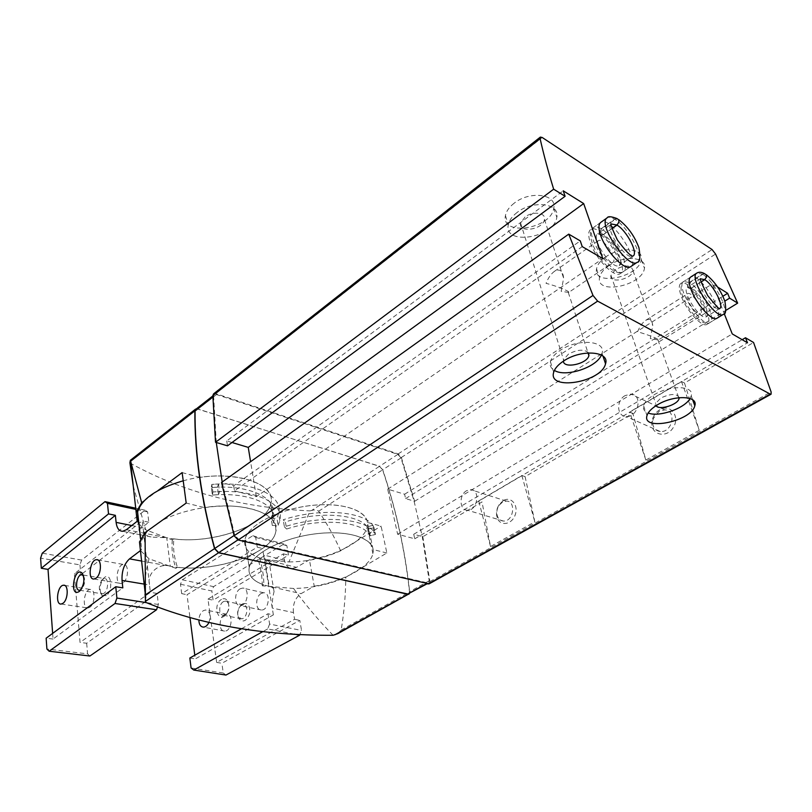 <?xml version="1.0" encoding="UTF-8"?>
<svg xmlns="http://www.w3.org/2000/svg" width="812" height="812" viewBox="0 0 812 812"><rect width="100%" height="100%" fill="white"/><g stroke="black" fill="none" stroke-linecap="round" stroke-linejoin="round"><path stroke-width="0.61" stroke-dasharray="4.06 3.04" d="M588.598 352.905C584.336 348.967 577.626 349.363 568.481 354.083L563.508 359.757L563.386 361.167M525.009 217.017L520.604 223.138C518.269 233.491 543.228 229.623 544.466 219.453C546.151 212.571 532.784 210.836 525.009 217.017M568.735 292.421L561.173 291.346L563.629 278.191C562.838 270.589 559.732 268.336 554.302 271.452C551.023 273.877 548.262 277.836 546.04 283.337C556.098 285.783 570.714 291.64 568.735 292.421L612.898 262.357C618.135 259.495 602.798 236.85 598.241 240.728C597.074 241.671 597.033 243.793 598.129 247.102C600.697 255.059 610.157 264.793 612.898 262.357M679.177 397.677C676.832 393.373 670.742 393.465 660.897 397.981L655.649 403.422L656.035 405.706M615.597 269.442L610.928 275.349C608.99 284.139 632.081 279.369 633.015 270.782C631.503 264.935 625.697 264.489 615.597 269.442M658.339 339.974L650.31 338.553L652.757 325.571C652.107 319.898 649.752 318.162 645.672 320.354C642.546 322.496 639.846 326.312 637.572 331.803C647.113 334.331 659.994 339.406 658.339 339.974L700.502 313.838C705.019 311.656 691.519 290.584 687.612 293.711C686.516 294.553 686.587 296.664 687.825 300.054C692.21 309.169 696.432 313.767 700.502 313.838M213.576 393.85L215.738 393.637L398.195 453.918L401.351 457.481L414.638 501.288L405.604 498.609L404.609 494.234L387.679 489.159L397.636 534.235L414.759 538.792L413.724 534.266L422.829 536.712L482.023 501.958L478.725 500.923L521.842 475.517L525.11 476.654L632.832 413.389L629.696 411.978L681.451 381.488L684.516 383.031L753.556 342.491M413.724 534.266L742.178 339.7M684.516 383.031L699.244 430.34L645.855 460.059L632.832 413.389M422.829 536.712L429.883 581.575L429.081 583.879M525.11 476.654L534.834 521.852L490.519 546.517L482.023 501.958M182.132 472.604L199.996 477.405L204.238 507.551L186.192 503.064M133.239 485.952L145.724 529.82L172.347 539.909L173.849 538.853C172.885 547.968 174.083 557.438 177.432 567.263C217.2 572.196 271.624 553.266 275.644 532.215C281.257 514.605 245.985 501.095 204.238 507.551M172.347 539.909C171.373 549.013 172.56 558.473 175.91 568.298L177.432 567.263M386.867 552.992L373.124 549.572L367.45 522.441L381.102 526.105L386.867 552.992L345.8 577.241C329.611 584.386 312.194 588.132 293.548 588.477L262.306 585.807L263.839 584.863C263.829 576.287 262.377 567.304 259.495 557.905L257.993 558.879L288.96 561.945L309.981 510.88L311.646 510.464L379.58 466.25L382.716 469.762C396.185 509.723 405.168 550.434 409.664 591.918L409.4 593.633M262.306 585.807C262.306 577.241 260.865 568.258 257.993 558.879M129.94 462.992C182.04 491.899 242.057 507.855 309.981 510.88M333.072 635.258C319.014 620.845 305.84 605.255 293.548 588.477M175.91 568.298L149.043 558.788C144.922 573.779 143.714 588.253 145.409 602.22M144.1 500.923L157.782 490.732M137.187 521.274L138.497 523.456M138.953 524.075L145.724 529.82M149.043 558.788L140.435 550.566M288.96 561.945C307.433 561.762 324.658 558.057 340.644 550.81L381.102 526.105M340.644 550.81C334.382 536.905 327.063 523.71 318.669 511.215C316.731 509.855 314.386 509.611 311.646 510.464M337.772 633.664L341.172 630.021C344.105 612.278 345.648 594.688 345.8 577.241M196.555 408.7L379.58 466.25M216.276 442.499L213.617 396.489L214.338 394.754L216.489 394.541L397.839 454.375L401.006 457.938L414.069 501.116L422.26 536.559L429.213 580.763L428.411 583.077L238.708 539.381L234.678 535.108L222.305 482.693L233.694 485.759L580.275 240.89M221.534 482.48L222.305 482.693L222.183 482.023M514.209 203.162C509.195 207.06 506.272 211.191 505.44 215.566C500.872 236.789 551.257 228.964 553.764 208.146C557.194 194.109 529.932 190.434 514.209 203.162M605.884 256.836C600.454 260.672 597.348 264.661 596.556 268.813C592.76 286.829 639.389 277.197 641.277 259.576C643.977 248.127 620.551 246.148 605.884 256.836M414.638 501.288L725.908 310.357M405.604 498.609L724.801 301.1M404.609 494.234L722.873 296.258M717.686 287.083L712.418 283.804L724.223 313.645M387.679 489.159L712.418 283.804M397.636 534.235L732.251 333.925M414.759 538.792L747.507 342.806M233.694 485.759L234.475 490.844L582.224 246.615M234.475 490.844L256.318 496.66L602.819 258.602M256.318 496.66L250.593 461.693M231.999 442.51L226.751 440.936L563.244 190.83M226.751 440.936L227.512 445.829M620.327 273.614L630.67 266.671C641.165 260.926 609.873 214.642 600.728 222.407L590.537 229.623C588.182 231.532 588.091 235.805 590.283 242.473C595.47 258.703 614.796 278.567 620.327 273.614C630.995 267.757 599.865 221.747 590.537 229.623M707.069 324.313L717.016 318.223C726.04 313.848 698.472 270.843 690.647 277.075L680.852 283.378C678.649 285.073 678.791 289.336 681.268 296.177C686.495 310.803 702.481 328.109 707.069 324.313C716.255 319.827 688.84 277.044 680.852 283.378M195.824 409.278L197.986 409.035L379.468 466.332L382.604 469.843C396.043 509.723 404.995 550.353 409.481 591.745L408.649 594.049M373.124 549.572C371.805 537.016 345.039 529.586 312.965 534.164C280.901 538.61 252.065 554.048 249.223 567.405C247.792 575.15 252.664 580.976 263.839 584.863M367.45 522.441C366.019 509.439 339.446 501.501 307.738 505.937C276.039 510.22 247.619 525.902 244.899 539.696C243.539 547.694 248.401 553.774 259.495 557.905M173.849 538.853C213.231 544.344 266.975 525.273 270.792 503.562C276.202 485.414 241.215 471.143 199.996 477.405M368.618 533.788L367.186 526.947L368.486 529.038L374.017 527.607L375.459 534.418L374.078 532.164L368.618 533.788L369.907 535.849L375.459 534.418L369.907 535.849L368.486 529.038L369.907 535.849C364.212 521.466 321.572 517.376 286.626 529.028L285.388 521.954C320.222 510.291 362.761 514.514 368.486 529.038L374.017 527.607C367.978 511.702 321.39 506.962 283.195 519.792L285.388 521.954M272.599 514.219L271.096 518.34L272.294 525.476L273.806 521.385C278.587 505.176 250.197 491.808 212.419 495.066L211.323 487.555L212.419 495.066L218.529 494.721L217.423 487.21L211.323 487.555L211.81 484.419L211.323 487.555C248.99 484.348 277.328 497.888 272.599 514.219L270.792 503.562C266.843 526.846 205.964 546.374 166.754 537.727L170.256 566.238C209.851 574.226 271.472 554.779 275.644 532.215C277.531 519.091 265.443 510.575 239.398 506.688C214.48 503.887 181.786 509.804 161.446 520.847M503.288 500.608L499.035 504.749C496.457 509.002 495.838 513.326 497.177 517.721C500.03 526.541 511.804 524.867 515.173 514.97C518.848 505.186 510.981 495.868 503.288 500.608M521.842 475.517L534.834 521.852M490.519 546.517L478.725 500.923M645.855 460.059L629.696 411.978M681.451 381.488L699.244 430.34M659.699 409.816C656.329 411.857 653.975 414.82 652.625 418.698L651.894 422.189C650.463 434.714 666.256 438.967 673.219 427.63C680.568 416.505 670.306 403.29 659.699 409.816M659.1 411.268L653.284 418.566L652.686 421.438C652.574 427.315 655.091 430.675 660.237 431.527C672.356 432.918 677.046 410.273 664.744 409.887L659.1 411.268M625.098 395.606C616.014 400.519 616.724 416.414 626.103 416.485C638.344 417.794 643.246 394.378 630.812 394.114L625.098 395.606M502.415 502.12L498.933 505.511C496.802 509.012 496.294 512.565 497.401 516.178C498.578 519.233 500.598 520.857 503.47 521.06C513.56 521.852 516.513 500.923 506.312 501.075L502.415 502.12M466.595 490.712C458.729 494.914 459.399 510.504 467.489 510.2C477.618 510.921 480.755 489.352 470.513 489.606L466.595 490.712M608.949 265.595C603.489 269.422 600.352 273.39 599.55 277.521C595.673 295.426 642.495 285.753 644.454 268.244C647.205 256.856 623.707 254.938 608.949 265.595M690.068 398.519L691.215 395.901C694.808 385.629 670.265 384.736 654.137 394.774C648.189 398.387 644.667 402.041 643.591 405.756C642.83 409.096 644.352 411.511 648.169 413.003M517.122 212.46C512.078 216.337 509.134 220.448 508.282 224.802C503.633 245.904 554.231 238.028 556.819 217.322C560.31 203.355 532.946 199.762 517.122 212.46M601.387 355.057L602.037 353.261C606.503 340.563 577.779 338.239 560.402 350.246C554.87 353.92 551.541 357.737 550.414 361.685C549.531 365.4 550.861 368.313 554.393 370.404M374.078 532.164L372.627 525.323L374.017 527.607L375.459 534.418C369.44 518.665 322.75 514.077 284.423 526.876L283.195 519.792M284.423 526.876L286.626 529.028M272.294 525.476L278.12 525.313L276.902 518.188L278.607 513.549C283.764 495.787 252.999 480.958 211.81 484.419L212.906 491.96L211.81 484.419L218.479 484.053L217.423 487.21M271.096 518.34L276.902 518.188M278.12 525.313L279.835 520.705C285.042 503.075 254.227 488.428 212.906 491.96L212.419 495.066L212.906 491.96L219.595 491.585L218.529 494.721M224.508 614.836C218.641 617.82 218.682 631.503 224.589 631.107C231.643 631.543 233.856 613.831 226.731 614.207L224.508 614.836M261.22 593.45C255.12 596.566 255.212 610.36 261.383 610.015C268.813 610.522 271.188 592.445 263.667 592.76L261.22 593.45M242.575 603.823L240.687 605.417C237.51 609.842 236.931 614.298 238.941 618.795C243.052 622.865 246.604 621.17 249.588 613.71C250.35 605.65 248.015 602.362 242.575 603.823M296.471 567.375L292.107 568.593C288.098 568.217 285.56 565.436 284.494 560.239L283.398 553.845L207.973 599.114L216.642 662.409L294.594 619.282L293.447 612.583L272.264 608.076C272.152 601.946 272.741 596.495 274.04 591.735C274.273 588.771 272.659 586.974 269.198 586.365L264.824 559.519C250.147 555.652 243.509 549.044 244.899 539.696C247.69 525.11 279.44 508.596 312.762 505.328C346.125 501.867 370.759 512.372 367.278 526.683C364.669 540.356 338.431 554.931 309.423 559.783L296.471 567.375L264.824 559.519C268.346 560.737 269.838 561.874 269.29 562.899L269.219 562.949C267.168 563.173 265.301 560.513 263.616 554.982L262.57 548.506L187.024 594.729L190.008 617.881M293.447 612.583C292.655 604.169 295.203 597.865 301.09 593.653L314.224 586.203L309.423 559.783M314.224 586.203C343.537 581.24 370.15 566.918 372.911 553.682C376.565 539.807 351.789 529.881 318.05 533.535C284.352 537.006 252.146 553.276 249.223 567.405C247.751 576.459 254.41 582.772 269.198 586.365L301.09 593.653M208.857 622.591C211.14 615.577 210.075 611.375 205.639 609.974L203.416 610.624C200.594 612.613 199.082 615.811 198.869 620.216M240.19 588.781C234.069 591.968 234.089 605.965 240.24 605.6C247.66 606.087 250.137 587.715 242.636 588.071L240.19 588.781M221.503 599.388C212.531 604.443 217.819 623.92 225.766 614.755C229.075 610.157 229.684 605.559 227.593 600.951C226 598.596 223.96 598.068 221.503 599.388M241.57 628.711L267.95 613.76L273.37 614.877L195.276 658.918L194.799 655.213M273.37 614.877L263.616 554.982L284.494 560.239M181.685 593.623L180.497 584.244L182.274 579.778L252.786 535.747L255.699 537.463L257.252 547.146L181.685 593.623L187.024 594.729M180.497 584.244L211.841 590.994L213.576 586.64L283.936 543.979L286.859 545.674L288.504 555.154L213.12 600.19L211.841 590.994M207.973 599.114L213.12 600.19M216.642 662.409L221.889 663.262L299.801 620.358L301.546 630.447L299.932 634.436M191.094 667.982L223.239 673.006L221.889 663.262M189.835 658.024L195.276 658.918M283.398 553.845L288.504 555.154M255.699 537.463L286.859 545.674M257.252 547.146L262.57 548.506M267.95 613.76L269.614 624.073L301.546 630.447M294.594 619.282L299.801 620.358M269.614 624.073L267.655 628.924L294.218 634.121M267.655 628.924L263.017 631.513M225.949 675.056L223.239 673.006M182.274 579.778L213.576 586.64M252.786 535.747L283.936 543.979M241.296 605.417L239.855 606.645C237.408 610.056 236.952 613.486 238.505 616.947L241.387 618.785C247.274 619.17 249.152 604.595 243.194 604.879L241.296 605.417M223.381 601.662C218.509 604.189 218.499 615.516 223.401 615.202L226.67 613.466C229.207 609.944 229.674 606.412 228.07 602.869L225.279 601.113L223.381 601.662M372.627 525.323L367.186 526.947M52.638 633.401L53.044 639.054L122.815 587.868M138.162 520.512L141.45 549.856L140.435 550.617M183.045 480.836C228.527 467.996 277.755 482.338 270.792 503.562L273.806 521.385M147.551 530.845L140.923 541.594L141.45 549.856M141.603 561.051L170.256 566.238C159.609 562.543 146.393 573.028 149.53 584.995L150.362 592.344L80.053 642.434L74.359 573.759L142.242 520.868L143.034 527.82C143.43 533.616 146.536 536.732 152.341 537.158L166.754 537.727L139.887 532.388M89.858 607.234L88.011 607.975C81.677 608.797 84.052 589.39 90.264 589.451C95.481 588.629 95.177 603.773 89.858 607.234M123.16 582.661L121.11 583.483C114.36 584.295 116.877 564.381 123.485 564.462C128.996 563.65 128.753 579.007 123.16 582.661M106.311 595.622L101.957 595.5C98.902 589.827 99.622 583.94 104.129 577.839C111.132 570.968 113.629 590.628 106.311 595.622M157.437 607.183L158.381 604.493L157.102 593.44L86.671 643.256L80.053 642.434M86.671 643.256L87.574 653.863L46.903 649.032M53.044 639.054L46.152 638.191M82.489 573.526L148.819 522.217L147.611 511.895L145.054 510.18L81.616 560.077L79.962 564.888L40.6 558.118M79.962 564.888L80.814 574.825L74.359 573.759M158.381 604.493L146.312 602.616M157.102 593.44L150.362 592.344M148.819 522.217L142.242 520.868M147.611 511.895L135.848 509.398M80.814 574.825L82.357 573.637M145.054 510.18L135.716 508.19M81.616 560.077L42.275 553.185M87.574 653.863L89.899 656.015M83.484 575.678C85.585 580.235 84.925 584.782 81.494 589.339L80.835 589.837M104.119 593.207L102.535 593.846L100.769 593.115C98.414 588.741 98.983 584.214 102.454 579.504L104.413 578.56C108.778 577.89 108.544 590.304 104.119 593.207M218.479 484.053L219.595 491.585M611.994 228.446L603.296 234.546L601.184 235.135C598.485 233.907 598.464 231.775 601.124 228.73L614.694 219.169C611.365 217.169 608.858 216.723 607.153 217.849M603.296 234.546L597.764 233.653C590.151 237.754 612.715 271.056 619.241 265.382C624.804 262.52 613.212 240.119 603.407 234.627L601.327 235.226C598.769 234.069 598.84 231.988 601.54 228.984L615.1 219.433L617.293 218.804C619.85 219.981 619.759 222.072 617.029 225.086M603.407 234.627L612.035 228.578M616.846 218.56L614.694 219.169M701.152 281.815L691.519 287.955L689.489 288.422C686.84 287.194 686.779 285.225 689.327 282.505L702.38 274.141L696.818 273.096M691.519 287.955L687.439 287.245C680.862 290.32 700.705 321.329 706.338 316.761C711.332 314.528 700.127 292.736 691.621 288.016L689.601 288.504C687.074 287.336 687.094 285.408 689.672 282.718L702.725 274.354L704.846 273.857C707.364 275.055 707.323 276.993 704.714 279.673M691.621 288.016L701.182 281.926M704.461 273.654L702.38 274.141M429.883 581.575L771.116 391.922M318.669 511.215L382.716 469.762M341.172 630.021L409.664 591.918M130.519 461.561L197.783 408.842M215.738 393.637L542.203 137.482M398.195 453.918L712.073 249.548M401.351 457.481L715.565 254.044M213.617 396.489L212.856 397.088M216.489 394.541L197.986 409.035M397.839 454.375L379.468 466.332M401.006 457.938L382.604 469.843M429.213 580.763L409.481 591.745M427.295 583.189L426.473 583.645M238.708 539.381L237.875 539.929M234.678 535.108L234.049 535.524M139.288 527.069L143.034 527.82L149.53 584.995L144.171 584.102M126.408 529.708L139.481 532.307M131.737 525.537L138.893 526.988M637.197 262.286C644.718 258.429 628.63 227.441 615.1 219.433M601.124 228.73C597.784 226.781 595.247 226.375 593.501 227.533C582.935 233.206 614.298 279.501 623.332 271.594C631.015 267.625 615.151 236.81 601.54 228.984M601.174 235.196L597.764 233.653L611.446 224.031C603.996 227.999 626.722 261.586 633.076 256.013L619.241 265.382C620.195 266.356 619.515 263.291 617.191 256.196C611.791 245.752 606.493 238.789 601.306 235.297M723.279 314.386C730.029 311.382 714.448 281.236 702.725 274.354M689.327 282.505L683.704 281.541C674.569 285.794 702.157 328.89 709.952 322.547C716.864 319.431 701.487 289.448 689.672 282.718M689.479 288.483L687.439 287.245L700.583 278.841C694.158 281.805 714.164 313.036 719.635 308.56L706.338 316.761L703.699 307.535C697.346 296.329 692.636 290.006 689.581 288.565M520.604 223.138L563.508 359.757M544.466 219.453L563.629 278.191M568.319 292.543L588.02 352.946M610.928 275.349L655.649 403.422M633.015 270.782L652.757 325.571M657.984 340.066L678.761 397.728M214.338 394.754L212.856 395.911M428.411 583.077L427.112 583.798M249.223 567.405L244.899 539.696L249.223 567.405M652.686 421.438L651.894 422.189M653.284 418.566L652.625 418.698M664.744 409.887L630.812 394.114M660.237 431.527L626.103 416.485M497.401 516.178L497.177 517.721M498.933 505.511L499.035 504.749M506.312 501.075L470.513 489.606M503.47 521.06L467.489 510.2M596.556 268.813L599.55 277.521M641.277 259.576L644.454 268.244M643.591 405.756L646.981 415.632M691.215 395.901L692.646 399.808M505.44 215.566L508.282 224.802M553.764 208.146L556.819 217.322M550.414 361.685L553.682 372.282M602.037 353.261L602.981 356.103M645.672 320.354L687.612 293.711M554.302 271.452L598.241 240.728M279.835 520.705L278.607 513.549M372.911 553.682L367.278 526.683M274.06 591.735L269.31 562.899M292.107 568.593L269.219 562.949M238.505 616.947L238.941 618.795M239.855 606.645L240.687 605.417M243.194 604.879L225.279 601.113M241.387 618.785L223.401 615.202M228.07 602.869L227.593 600.951M226.67 613.466L225.766 614.755M263.667 592.76L242.636 588.071M261.383 610.015L240.24 605.6M226.731 614.207L205.639 609.974M224.589 631.107L203.396 627.128M140.608 538.853L140.923 541.594M122.653 531.292L139.745 534.661M140.151 534.743L152.341 537.148M81.494 589.339L80.144 590.669M79.617 590.253L102.535 593.846M82.499 574.916L83.047 575.008M83.271 575.048L104.413 578.56M100.769 593.115L101.957 595.5M102.454 579.504L104.129 577.839M94.019 579.017L121.11 583.483M97.724 559.904L123.485 564.462M61.184 604.047L88.011 607.975M64.595 585.391L90.264 589.451M600.728 222.407L593.501 227.533L590.903 231.339C589.542 233.785 590.842 243.732 598.566 255.841C605.996 268.031 619.8 276.009 623.332 271.594L630.67 266.671M618.876 219.737L617.455 218.834M690.647 277.075L683.704 281.541C682.283 281.571 678.01 287.519 684.658 301.049C695.945 321.928 706.937 325.541 709.952 322.547L717.016 318.223M706.399 274.781L705.019 273.888"/><path stroke-width="1.22" d="M563.386 361.167C563.579 369.084 587.309 363.918 588.893 355.615L588.598 352.905M656.035 405.706C658.989 410.628 677.979 404.772 679.065 398.57L679.177 397.677M742.178 339.7L745.477 337.751L753.556 342.491L771.116 391.922L771.075 394.216L770.192 394.094L597.632 301.15L593.004 295.446L568.735 234.13L580.275 240.89L582.224 246.615L602.819 258.602L583.666 203.558L563.244 190.83L565.101 196.281L553.652 189.186C548.161 171.23 543.644 154.412 540.122 138.72L540.345 137.096L542.203 137.482L712.073 249.548L715.565 254.044L737.661 303.14L729.592 298.146L727.643 293.294L717.686 287.083M140.435 550.566L139.481 541.969L145.084 532.611L186.192 503.064L182.132 472.604L157.782 490.732M130.377 460.252L141.674 502.729L136.172 512.331L130.377 460.252L129.94 462.992L133.239 485.952M409.4 593.633L337.782 633.664L333.072 635.258C262.266 635.664 199.711 624.651 145.409 602.22L145.429 601.377L218.519 552.799L214.53 548.607C200.97 498.172 194.423 452.243 194.88 410.811L196.555 408.7M141.674 502.729L144.1 500.923M145.084 532.611L145.429 601.377M136.172 512.331L137.187 521.274M138.497 523.456L138.953 524.075M408.822 594.222L218.519 552.799M771.075 394.216L429.081 583.879L238.139 540L234.11 535.737L221.534 482.48L568.735 234.13M565.101 196.281L227.512 445.829L215.515 442.276L212.856 395.586L213.576 393.85L540.345 137.096M725.908 310.357L737.661 303.14M724.801 301.1L729.592 298.146M722.873 296.258L727.643 293.294M724.223 313.645L732.251 333.925L747.507 342.806L745.477 337.751M563.751 360.934C558.189 364.588 554.829 368.374 553.682 372.282C547.613 391.262 601.56 382.35 605.539 363.786C610.086 351.2 581.26 348.987 563.751 360.934M657.618 404.731C651.63 408.324 648.077 411.958 646.981 415.632C641.795 431.578 691.58 421.276 694.818 405.726C698.472 395.556 673.848 394.744 657.618 404.731M250.593 461.693L248.249 447.382L583.666 203.558M248.249 447.382L231.999 442.51M215.515 442.276L553.652 189.186M637.197 262.286C628.417 270.041 596.81 223.351 607.153 217.849L600.728 222.407C598.403 224.274 598.363 228.548 600.606 235.226C605.914 251.497 625.26 271.553 630.67 266.671L637.197 262.286C639.978 262.388 640.556 257.546 638.942 247.741C634.588 236.13 627.899 226.792 618.876 219.737M723.279 314.386C715.697 320.608 687.896 277.197 696.818 273.096L690.647 277.075C688.485 278.739 688.667 283.002 691.195 289.864C696.523 304.52 712.52 321.968 717.016 318.223L723.279 314.386C725.766 314.68 726.324 310.448 724.984 301.668C721.046 290.696 714.854 281.734 706.399 274.781M222.183 482.023L216.276 442.499M427.112 583.798L407.522 594.181L218.692 552.678L214.703 548.486C201.183 498.182 194.647 452.355 195.083 411.014L195.824 409.278L212.856 395.911M648.169 413.003C658.623 417.469 684.516 408.588 690.068 398.519M554.393 370.404C565.426 377.6 596.414 367.582 601.387 355.057M198.869 620.216C199.062 624.509 200.564 626.813 203.396 627.128C205.568 627.006 207.385 625.494 208.857 622.591M194.799 655.213L190.008 617.881M263.017 631.513L193.774 670.062L191.094 667.982L189.835 658.024L241.57 628.711M299.932 634.436L299.628 635.187L225.949 675.056L193.774 670.062M294.218 634.121L299.628 635.187M63.001 603.275L61.184 604.047C54.932 604.899 57.439 585.198 63.549 585.229C68.705 584.366 68.269 599.743 63.001 603.275M96.039 578.174L94.019 579.017C87.351 579.88 90 559.641 96.516 559.691C101.957 558.829 101.591 574.429 96.039 578.174M79.312 591.42C69.111 598.342 73.912 565.913 82.022 572.978C85.098 578.733 84.326 584.772 79.718 591.085L79.312 591.42M52.638 633.401L48.02 569.385L115.375 515.326L116.106 522.38L131.737 525.537M140.435 550.617L129.514 558.859C124.145 563.863 121.658 571.049 122.044 580.418L122.815 587.868L115.771 586.731L46.152 638.191L46.903 649.032L49.146 651.224L115.02 603.478L116.898 598.048L115.771 586.731M116.106 522.38C116.867 528.216 119.049 531.18 122.653 531.292L126.408 529.708L138.162 520.512L137.604 511.966C141.592 498.923 156.746 488.55 183.045 480.836M161.446 520.847L147.551 530.845M48.02 569.385L41.3 568.268L108.524 513.905L107.468 503.359L104.981 501.633L42.275 553.185L40.6 558.118L41.3 568.268M146.312 602.616L116.898 598.048M135.848 509.398L107.468 503.359M115.375 515.326L108.524 513.905M135.716 508.19L104.981 501.633M115.02 603.478L156.533 609.782L89.899 656.015L49.146 651.224M156.533 609.782L157.437 607.183M80.835 589.837L79.617 590.253C74.369 590.953 76.45 574.734 81.586 574.764L83.484 575.678M612.035 228.578L617.029 225.086C626.773 230.709 638.516 253.242 633.076 256.013C631.3 256.917 626.072 251.568 617.374 239.956C611.609 227.675 609.629 222.356 611.446 224.031L616.907 225.005C619.617 221.93 619.597 219.788 616.846 218.56M611.994 228.446L616.907 225.005M701.182 281.926L704.714 279.673C713.159 284.505 724.517 306.408 719.635 308.56C719.919 310.052 715.971 305.779 707.79 295.751C701.578 283.459 699.173 277.816 700.583 278.841L704.623 279.612C707.201 276.862 707.15 274.872 704.461 273.654M701.152 281.815L704.623 279.612M145.805 594.638L214.53 548.607M130.884 460.983L194.88 410.811M129.94 462.018L130.519 461.561M334.828 634.832L407.695 594.354M212.856 395.586L540.122 138.72M427.965 584.001L770.192 394.094M238.139 540L597.632 301.15M234.11 535.737L593.004 295.446M212.856 397.088L195.083 411.014M426.473 583.645L407.522 594.181M237.875 539.929L218.692 552.678M234.049 535.524L214.703 548.486M122.044 580.418L144.171 584.102M129.514 558.859L141.603 561.051M588.02 352.946L588.893 355.615M678.761 397.728L679.065 398.57M145.703 597.835L139.481 541.969M130.468 460.211L195.621 409.075M692.646 399.808L694.818 405.726M602.981 356.103L605.539 363.786M137.604 511.966L140.608 538.853M83.26 575.434L82.022 572.978M81.586 574.764L82.499 574.916M96.516 559.691L97.724 559.904M63.549 585.229L64.595 585.391M607.153 217.849C607.924 216.175 611.162 216.388 616.876 218.499M696.818 273.096C698.888 271.837 701.446 272 704.481 273.593"/></g></svg>
